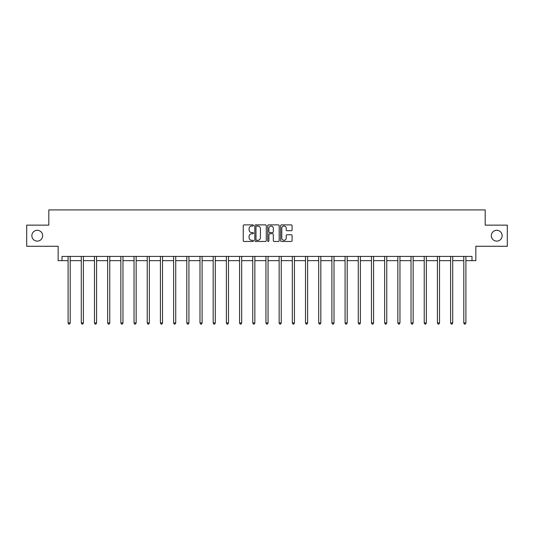 <?xml version="1.0" encoding="UTF-8"?>
<svg xmlns="http://www.w3.org/2000/svg" width="534" height="534" viewBox="0 0 534 534"><rect width="100%" height="100%" fill="white"/><g stroke="black" fill="none" stroke-linecap="round" stroke-linejoin="round"><path stroke-width="0.8" d="M491.32 235.708A5.413 5.413 0 0 0 496.733 241.121A5.413 5.413 0 0 0 502.14 235.708A5.413 5.413 0 0 0 496.733 230.294A5.413 5.413 0 0 0 491.32 235.708M31.86 235.708A5.413 5.413 0 0 0 37.267 241.121A5.413 5.413 0 0 0 42.68 235.708A5.413 5.413 0 0 0 37.267 230.294A5.413 5.413 0 0 0 31.86 235.708M253.47 225.455A0.581 0.581 0 0 0 252.889 224.874L244.071 224.874A0.828 0.828 0 0 0 243.244 225.702L243.244 240.64A0.828 0.828 0 0 0 244.071 241.468L252.889 241.468A0.581 0.581 0 0 0 253.47 240.887A0.581 0.581 0 0 0 252.889 240.307L251.748 240.307A2.657 2.657 0 0 1 249.091 237.65L249.091 236.408A2.657 2.657 0 0 1 251.748 233.752L252.889 233.752A0.581 0.581 0 0 0 253.47 233.171A0.581 0.581 0 0 0 252.889 232.59L251.748 232.59A2.657 2.657 0 0 1 249.091 229.934L249.091 228.686A2.657 2.657 0 0 1 251.748 226.036L252.889 226.036A0.581 0.581 0 0 0 253.47 225.455M62.004 260.652L62.004 256.42L471.996 256.42L471.996 260.652L475.847 260.652L475.847 246.274L507.3 246.274L507.3 225.141L485.192 225.141L485.192 209.915L48.808 209.915L48.808 225.141L26.7 225.141L26.7 246.274L58.153 246.274L58.153 260.652L68.092 260.652M291.257 230.721A0.828 0.828 0 0 0 292.085 229.894L292.085 225.702A0.828 0.828 0 0 0 291.257 224.874L281.465 224.874A0.828 0.828 0 0 0 280.63 225.702L280.63 240.64A0.828 0.828 0 0 0 281.465 241.468L291.257 241.468A0.828 0.828 0 0 0 292.085 240.64L292.085 235.574A0.828 0.828 0 0 0 291.257 234.746L287.065 234.746A0.828 0.828 0 0 0 286.231 235.574L286.231 238.091A2.223 2.223 0 0 1 284.015 240.307A2.223 2.223 0 0 1 281.792 238.091L281.792 228.252A2.223 2.223 0 0 1 284.015 226.036A2.223 2.223 0 0 1 286.231 228.252L286.231 229.894A0.828 0.828 0 0 0 287.065 230.721L291.257 230.721M266.272 225.702A0.828 0.828 0 0 0 265.445 224.874L255.653 224.874A0.828 0.828 0 0 0 254.818 225.702L254.818 240.64A0.828 0.828 0 0 0 255.653 241.468L265.445 241.468A0.828 0.828 0 0 0 266.272 240.64L266.272 225.702M268.555 224.874L278.347 224.874A0.828 0.828 0 0 1 279.182 225.702L279.182 240.64A0.828 0.828 0 0 1 278.347 241.468L274.156 241.468A0.828 0.828 0 0 1 273.328 240.64L273.328 234.58A0.828 0.828 0 0 0 272.5 233.752L269.717 233.752A0.828 0.828 0 0 0 268.889 234.58L268.889 240.887A0.581 0.581 0 0 1 268.308 241.468A0.581 0.581 0 0 1 267.728 240.887L267.728 225.702A0.828 0.828 0 0 1 268.555 224.874M70.201 260.652L81.281 260.652M83.391 260.652L94.471 260.652M96.581 260.652L107.661 260.652M109.77 260.652L120.851 260.652M122.967 260.652L134.041 260.652M136.157 260.652L147.23 260.652M149.346 260.652L160.42 260.652M162.536 260.652L173.61 260.652M175.726 260.652L186.8 260.652M188.916 260.652L199.99 260.652M202.106 260.652L213.179 260.652M215.295 260.652L226.369 260.652M228.485 260.652L239.566 260.652M241.675 260.652L252.756 260.652M254.865 260.652L265.945 260.652M268.055 260.652L279.135 260.652M281.244 260.652L292.325 260.652M294.434 260.652L305.515 260.652M307.631 260.652L318.705 260.652M320.821 260.652L331.894 260.652M334.01 260.652L345.084 260.652M347.2 260.652L358.274 260.652M360.39 260.652L371.464 260.652M373.58 260.652L384.654 260.652M386.77 260.652L397.843 260.652M399.959 260.652L411.033 260.652M413.149 260.652L424.23 260.652M426.339 260.652L437.419 260.652M439.529 260.652L450.609 260.652M452.719 260.652L463.799 260.652M465.908 260.652L471.996 260.652M256.56 226.036A0.581 0.581 0 0 0 255.98 226.616L255.98 239.726A0.581 0.581 0 0 0 256.56 240.307L257.768 240.307A2.657 2.657 0 0 0 260.425 237.65L260.425 228.686A2.657 2.657 0 0 0 257.768 226.036L256.56 226.036M273.328 228.292A2.223 2.223 0 0 0 271.105 226.076A2.223 2.223 0 0 0 268.889 228.292L268.889 231.763A0.828 0.828 0 0 0 269.717 232.59L272.5 232.59A0.828 0.828 0 0 0 273.328 231.763L273.328 228.292M70.314 256.42L70.261 256.547A0.848 0.848 0 0 0 70.201 256.861L70.201 322.983L68.092 322.983L68.092 256.861A0.848 0.848 0 0 0 68.025 256.547L67.978 256.42M70.201 322.983L69.567 324.085L68.726 324.085L68.092 322.983M83.504 256.42L83.451 256.547A0.848 0.848 0 0 0 83.391 256.861L83.391 322.983L81.281 322.983L81.281 256.861A0.848 0.848 0 0 0 81.215 256.547L81.168 256.42M83.391 322.983L82.757 324.085L81.916 324.085L81.281 322.983M96.694 256.42L96.647 256.547A0.848 0.848 0 0 0 96.581 256.861L96.581 322.983L94.471 322.983L94.471 256.861A0.848 0.848 0 0 0 94.411 256.547L94.358 256.42M96.581 322.983L95.946 324.085L95.105 324.085L94.471 322.983M109.884 256.42L109.837 256.547A0.848 0.848 0 0 0 109.77 256.861L109.77 322.983L107.661 322.983L107.661 256.861A0.848 0.848 0 0 0 107.601 256.547L107.548 256.42M109.77 322.983L109.136 324.085L108.295 324.085L107.661 322.983M123.074 256.42L123.027 256.547A0.848 0.848 0 0 0 122.967 256.861L122.967 322.983L120.851 322.983L120.851 256.861A0.848 0.848 0 0 0 120.791 256.547L120.737 256.42M122.967 322.983L122.333 324.085L121.485 324.085L120.851 322.983M136.263 256.42L136.217 256.547A0.848 0.848 0 0 0 136.157 256.861L136.157 322.983L134.041 322.983L134.041 256.861A0.848 0.848 0 0 0 133.981 256.547L133.927 256.42M136.157 322.983L135.523 324.085L134.675 324.085L134.041 322.983M149.453 256.42L149.407 256.547A0.848 0.848 0 0 0 149.346 256.861L149.346 322.983L147.23 322.983L147.23 256.861A0.848 0.848 0 0 0 147.17 256.547L147.117 256.42M149.346 322.983L148.712 324.085L147.865 324.085L147.23 322.983M162.643 256.42L162.596 256.547A0.848 0.848 0 0 0 162.536 256.861L162.536 322.983L160.42 322.983L160.42 256.861A0.848 0.848 0 0 0 160.36 256.547L160.307 256.42M162.536 322.983L161.902 324.085L161.054 324.085L160.42 322.983M175.833 256.42L175.786 256.547A0.848 0.848 0 0 0 175.726 256.861L175.726 322.983L173.61 322.983L173.61 256.861A0.848 0.848 0 0 0 173.55 256.547L173.503 256.42M175.726 322.983L175.092 324.085L174.244 324.085L173.61 322.983M189.029 256.42L188.976 256.547A0.848 0.848 0 0 0 188.916 256.861L188.916 322.983L186.8 322.983L186.8 256.861A0.848 0.848 0 0 0 186.74 256.547L186.693 256.42M188.916 322.983L188.282 324.085L187.434 324.085L186.8 322.983M202.219 256.42L202.166 256.547A0.848 0.848 0 0 0 202.106 256.861L202.106 322.983L199.99 322.983L199.99 256.861A0.848 0.848 0 0 0 199.93 256.547L199.883 256.42M202.106 322.983L201.472 324.085L200.624 324.085L199.99 322.983M215.409 256.42L215.356 256.547A0.848 0.848 0 0 0 215.295 256.861L215.295 322.983L213.179 322.983L213.179 256.861A0.848 0.848 0 0 0 213.119 256.547L213.073 256.42M215.295 322.983L214.661 324.085L213.814 324.085L213.179 322.983M228.599 256.42L228.545 256.547A0.848 0.848 0 0 0 228.485 256.861L228.485 322.983L226.369 322.983L226.369 256.861A0.848 0.848 0 0 0 226.309 256.547L226.262 256.42M228.485 322.983L227.851 324.085L227.003 324.085L226.369 322.983M241.789 256.42L241.735 256.547A0.848 0.848 0 0 0 241.675 256.861L241.675 322.983L239.566 322.983L239.566 256.861A0.848 0.848 0 0 0 239.499 256.547L239.452 256.42M241.675 322.983L241.041 324.085L240.2 324.085L239.566 322.983M254.978 256.42L254.925 256.547A0.848 0.848 0 0 0 254.865 256.861L254.865 322.983L252.756 322.983L252.756 256.861A0.848 0.848 0 0 0 252.689 256.547L252.642 256.42M254.865 322.983L254.231 324.085L253.39 324.085L252.756 322.983M268.168 256.42L268.115 256.547A0.848 0.848 0 0 0 268.055 256.861L268.055 322.983L265.945 322.983L265.945 256.861A0.848 0.848 0 0 0 265.885 256.547L265.832 256.42M268.055 322.983L267.421 324.085L266.579 324.085L265.945 322.983M281.358 256.42L281.311 256.547A0.848 0.848 0 0 0 281.244 256.861L281.244 322.983L279.135 322.983L279.135 256.861A0.848 0.848 0 0 0 279.075 256.547L279.022 256.42M281.244 322.983L280.61 324.085L279.769 324.085L279.135 322.983M294.548 256.42L294.501 256.547A0.848 0.848 0 0 0 294.434 256.861L294.434 322.983L292.325 322.983L292.325 256.861A0.848 0.848 0 0 0 292.265 256.547L292.211 256.42M294.434 322.983L293.8 324.085L292.959 324.085L292.325 322.983M307.738 256.42L307.691 256.547A0.848 0.848 0 0 0 307.631 256.861L307.631 322.983L305.515 322.983L305.515 256.861A0.848 0.848 0 0 0 305.455 256.547L305.401 256.42M307.631 322.983L306.997 324.085L306.149 324.085L305.515 322.983M320.927 256.42L320.881 256.547A0.848 0.848 0 0 0 320.821 256.861L320.821 322.983L318.705 322.983L318.705 256.861A0.848 0.848 0 0 0 318.644 256.547L318.591 256.42M320.821 322.983L320.186 324.085L319.339 324.085L318.705 322.983M334.117 256.42L334.07 256.547A0.848 0.848 0 0 0 334.01 256.861L334.01 322.983L331.894 322.983L331.894 256.861A0.848 0.848 0 0 0 331.834 256.547L331.781 256.42M334.01 322.983L333.376 324.085L332.528 324.085L331.894 322.983M347.307 256.42L347.26 256.547A0.848 0.848 0 0 0 347.2 256.861L347.2 322.983L345.084 322.983L345.084 256.861A0.848 0.848 0 0 0 345.024 256.547L344.971 256.42M347.2 322.983L346.566 324.085L345.718 324.085L345.084 322.983M360.497 256.42L360.45 256.547A0.848 0.848 0 0 0 360.39 256.861L360.39 322.983L358.274 322.983L358.274 256.861A0.848 0.848 0 0 0 358.214 256.547L358.167 256.42M360.39 322.983L359.756 324.085L358.908 324.085L358.274 322.983M373.693 256.42L373.64 256.547A0.848 0.848 0 0 0 373.58 256.861L373.58 322.983L371.464 322.983L371.464 256.861A0.848 0.848 0 0 0 371.404 256.547L371.357 256.42M373.58 322.983L372.946 324.085L372.098 324.085L371.464 322.983M386.883 256.42L386.83 256.547A0.848 0.848 0 0 0 386.77 256.861L386.77 322.983L384.654 322.983L384.654 256.861A0.848 0.848 0 0 0 384.593 256.547L384.547 256.42M386.77 322.983L386.135 324.085L385.288 324.085L384.654 322.983M400.073 256.42L400.019 256.547A0.848 0.848 0 0 0 399.959 256.861L399.959 322.983L397.843 322.983L397.843 256.861A0.848 0.848 0 0 0 397.783 256.547L397.737 256.42M399.959 322.983L399.325 324.085L398.477 324.085L397.843 322.983M413.263 256.42L413.209 256.547A0.848 0.848 0 0 0 413.149 256.861L413.149 322.983L411.033 322.983L411.033 256.861A0.848 0.848 0 0 0 410.973 256.547L410.926 256.42M413.149 322.983L412.515 324.085L411.667 324.085L411.033 322.983M426.452 256.42L426.399 256.547A0.848 0.848 0 0 0 426.339 256.861L426.339 322.983L424.23 322.983L424.23 256.861A0.848 0.848 0 0 0 424.163 256.547L424.116 256.42M426.339 322.983L425.705 324.085L424.864 324.085L424.23 322.983M439.642 256.42L439.589 256.547A0.848 0.848 0 0 0 439.529 256.861L439.529 322.983L437.419 322.983L437.419 256.861A0.848 0.848 0 0 0 437.353 256.547L437.306 256.42M439.529 322.983L438.895 324.085L438.054 324.085L437.419 322.983M452.832 256.42L452.785 256.547A0.848 0.848 0 0 0 452.719 256.861L452.719 322.983L450.609 322.983L450.609 256.861A0.848 0.848 0 0 0 450.549 256.547L450.496 256.42M452.719 322.983L452.084 324.085L451.243 324.085L450.609 322.983M466.022 256.42L465.975 256.547A0.848 0.848 0 0 0 465.908 256.861L465.908 322.983L463.799 322.983L463.799 256.861A0.848 0.848 0 0 0 463.739 256.547L463.686 256.42M465.908 322.983L465.274 324.085L464.433 324.085L463.799 322.983"/></g></svg>
